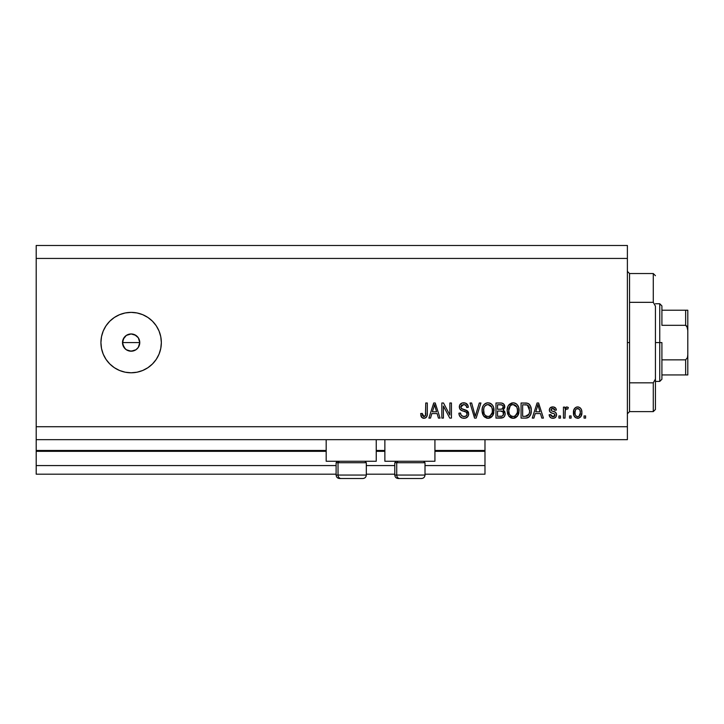 <?xml version="1.0" encoding="UTF-8"?>
<svg xmlns="http://www.w3.org/2000/svg" width="724" height="724" viewBox="0 0 724 724"><rect width="100%" height="100%" fill="white"/><g stroke="black" fill="none" stroke-linecap="round" stroke-linejoin="round"><path stroke-width="1.09" d="M484.98 474.193L425.006 474.193L484.98 474.193L484.98 465.568L425.006 465.568L484.98 465.568L484.98 451.324L434.925 451.324L484.98 451.324L484.98 474.193M394.797 474.193L366.317 474.193L394.797 474.193M336.108 474.193L36.2 474.193L336.108 474.193M394.797 465.568L366.317 465.568L394.797 465.568M336.108 465.568L36.2 465.568L36.2 474.193L36.2 465.568L336.108 465.568M384.869 451.324L376.245 451.324L384.869 451.324M326.18 451.324L36.2 451.324L36.2 465.568L36.2 450.464L326.18 450.464L36.2 450.464L36.2 451.324L326.18 451.324M484.98 450.464L484.98 451.324L484.98 450.464L434.925 450.464L484.98 450.464L484.98 439.676L484.98 450.464M384.869 450.464L376.245 450.464L384.869 450.464M36.2 439.676L36.2 450.464L36.2 439.676L627.391 439.676L36.2 439.676L36.2 426.726L627.391 426.726L627.391 258.432L36.2 258.432L36.2 439.676M326.18 461.251L326.18 439.676L326.18 461.251L376.245 461.251L376.245 439.676L376.245 461.251L326.18 461.251M434.925 461.251L434.925 439.676L434.925 461.251L384.869 461.251L434.925 461.251M384.869 439.676L384.869 461.251L384.869 439.676M125.18 348.832L122.673 344.271L123.161 339.266L122.501 342.579L123.958 347.375L126.338 349.755L131.135 351.212A8.634 8.634 0 0 1 122.501 342.579A8.634 8.634 0 0 1 131.135 333.954L126.347 335.402L123.161 339.266L124.374 337.221M131.135 372.788A30.209 30.209 0 0 1 100.926 342.579A30.209 30.209 0 0 1 131.135 312.379L137.026 312.958L142.691 314.678L147.913 317.465L152.493 321.221L156.248 325.8L159.045 331.022L160.764 336.687L161.343 342.579L160.764 348.47L159.045 354.145L156.248 359.366L152.493 363.937L147.913 367.702L142.691 370.489L137.026 372.208L131.135 372.788L125.243 372.208L119.578 370.489L114.356 367.702L109.776 363.937L106.021 359.366L103.224 354.145L101.505 348.47L100.926 342.579L101.505 336.687L103.224 331.022L106.021 325.8L109.776 321.221L114.356 317.465L119.578 314.678L125.243 312.958L131.135 312.379A30.209 30.209 0 0 1 161.343 342.579A30.209 30.209 0 0 1 131.135 372.788L125.243 372.208M123.958 347.375L122.501 342.579L123.958 337.782L126.338 335.402L131.135 333.954L135.931 335.402L138.311 337.782L139.768 342.579L138.854 346.434M137.234 336.479L138.311 337.782L134.7 334.723M493.56 407.313L493.668 413.404L492.058 416.49L489.94 417.965L486.718 418.146L484.428 416.915L482.881 414.743L482.121 412.119L482.32 407.974L483.361 405.395L485.361 403.485L487.333 402.834L490.039 403.178L492.284 404.861L493.551 407.277L494.003 410.562C494.121 406.173 492.13 403.585 488.03 402.797C483.858 403.603 481.858 406.255 482.039 410.743L483.569 415.929L488.021 418.291L492.465 415.983L494.003 410.562M518.665 407.313L518.927 412.698L517.162 416.49L513.461 418.282L509.542 416.915L507.714 414.11L507.153 410.743L507.823 406.635L509.352 404.327L511.759 402.96L514.502 402.96L517.008 404.426L518.665 407.313M36.2 245.49L627.391 245.49L627.391 439.676L627.391 426.726L36.2 426.726L36.2 258.432L627.391 258.432L627.391 245.49L36.2 245.49L36.2 258.432L36.2 245.49M443.405 418.101L443.405 406.074L443.405 418.101L441.83 418.101L441.83 402.997L443.504 402.997L449.876 415.033L449.876 402.997L451.441 402.997L451.441 418.101L449.767 418.101L443.405 406.074L449.767 418.101L451.441 418.101L451.441 402.997L449.876 402.997L449.876 415.033L443.504 402.997L441.83 402.997L441.83 418.101L443.405 418.101L441.83 418.101L441.83 402.997L443.504 402.997M468.7 413.893L467.912 416.472L465.306 418.164L461.957 417.974L459.659 416.092L458.898 413.196L460.464 412.997L461.26 415.305L463.378 416.472L465.731 416.209L467.08 414.499L466.374 412.228L461.134 410.255L459.577 408.49L459.586 405.277L462.002 403.042L465.46 403.078L467.478 404.562L468.31 407.313L466.745 407.503L465.903 405.331L463.722 404.562L461.342 405.494L460.88 407.386L461.885 408.888L467.351 410.879L468.7 413.893L466.374 410.291L461.351 408.508L460.862 406.969L463.722 404.562C465.595 404.635 466.6 405.621 466.745 407.503L468.31 407.313C468.093 404.445 466.546 402.942 463.668 402.797C460.98 402.897 459.514 404.282 459.288 406.933C459.55 409.304 460.907 410.689 463.36 411.087C465.405 411.232 466.663 412.182 467.134 413.938C466.917 415.685 465.894 416.544 464.084 416.526C461.876 416.391 460.663 415.214 460.464 412.997L458.898 413.196C459.088 416.4 460.772 418.092 463.948 418.291L463.948 418.291C466.835 418.21 468.428 416.743 468.7 413.893L468.681 414.354M475.94 413.947L479.297 402.997L480.926 402.997L476.166 418.101L474.546 418.101L470.03 402.997L471.65 402.997L475.279 416.336L479.297 402.997L480.926 402.997L479.297 402.997L475.279 416.336L471.65 402.997L470.03 402.997L474.546 418.101L476.166 418.101L474.546 418.101L470.03 402.997L471.65 402.997L474.935 414.97M533.887 418.101L535.208 413.585L533.887 418.101L532.258 418.101L537.081 402.997L538.611 402.997L543.434 418.101L541.805 418.101L540.484 413.585L535.208 413.585L540.484 413.585L541.805 418.101L543.434 418.101L538.611 402.997L537.081 402.997L532.258 418.101L533.887 418.101L532.258 418.101L537.081 402.997L538.611 402.997L543.434 418.101L541.805 418.101M585.607 415.938L585.607 418.101L584.042 418.101L584.042 415.938L585.607 415.938L584.042 415.938L584.042 418.101L585.607 418.101L584.042 418.101L584.042 415.938L585.607 415.938L585.607 418.101L585.607 415.938M577.915 418.282L577.661 418.291C580.684 417.703 582.087 415.766 581.879 412.49L581.019 416.391L578.666 418.173L575.761 417.802L573.906 415.54L573.788 409.983L574.965 408.001L576.675 407.033L578.639 407.033L580.322 407.983L581.408 409.603L581.879 412.49C582.005 409.332 580.603 407.476 577.661 406.915C574.684 407.485 573.272 409.386 573.444 412.608C573.281 415.82 574.693 417.712 577.661 418.291L577.417 418.282M571.091 415.938L571.091 418.101L569.526 418.101L569.526 415.938L571.091 415.938L569.526 415.938L569.526 418.101L571.091 418.101L569.526 418.101L569.526 415.938L571.091 415.938L571.091 418.101L571.091 415.938M566.865 406.915L568.349 407.503L567.761 409.078L566.268 408.96L565.29 410.164L565.01 418.101L563.444 418.101L563.444 407.114L565.01 407.114L565.01 408.87L566.512 406.96L568.349 407.503L567.761 409.078L566.494 408.897L565.525 409.594L565.01 412.399L565.29 410.164L566.693 408.879L567.761 409.078L568.349 407.503L566.865 406.915L565.01 408.87L565.01 407.114L563.444 407.114L563.444 418.101L565.01 418.101L563.444 418.101L563.444 407.114L565.01 407.114M560.503 415.938L560.503 418.101L558.928 418.101L558.928 415.938L560.503 415.938L558.928 415.938L558.928 418.101L560.503 418.101L558.928 418.101L558.928 415.938L560.503 415.938L560.503 418.101L560.503 415.938M552.865 418.291L552.865 418.291C555.172 418.21 556.403 417.033 556.575 414.752L556.005 416.816L554.294 418.092L551.806 418.182L550.249 417.341L549.127 414.762L550.692 414.571L551.362 416.155L552.973 416.725L554.385 416.318L555.009 415.024L554.575 413.965L551.1 412.698L549.634 411.395L549.38 409.395L550.34 407.702L553.462 406.96L555.742 408.191L556.385 410.056L554.81 410.255L554.222 408.933L552.855 408.49L551.561 408.743L550.901 409.965L551.552 410.834L555.616 412.354L556.575 414.752C556.403 412.761 555.254 411.639 553.145 411.368L551.389 410.743L550.892 409.829L552.855 408.49L554.81 410.255L556.385 410.056C556.095 408.001 554.901 406.951 552.801 406.915C550.683 406.942 549.525 407.992 549.317 410.046C549.706 412.028 550.991 413.151 553.172 413.422L554.647 414.028L555.009 415.024L552.973 416.725L550.692 414.571L549.127 414.762C549.407 417.006 550.656 418.182 552.865 418.291L552.503 418.282M525.868 418.092L525.524 418.101C529.624 417.477 531.543 414.933 531.271 410.463L530.656 414.472L528.683 417.296L526.212 418.074L521.072 418.101L521.072 402.997L526.547 403.042L528.692 403.748L530.574 406.282L531.271 410.463C531.525 407.25 530.339 404.852 527.733 403.277L521.072 402.997L521.072 418.101L525.524 418.101L521.072 418.101L521.072 402.997M500.619 418.101C503.533 418.074 505.062 416.599 505.189 413.666L504.528 416.282L503.271 417.567L495.967 418.101L495.967 402.997L501.442 403.033L503.605 403.929L504.773 407.259L503.108 409.956L504.719 411.476L505.189 413.666L503.108 409.956L504.791 406.788C504.574 404.273 503.189 403.006 500.655 402.997L495.967 402.997L495.967 418.101L500.619 418.101L495.967 418.101L495.967 402.997L501.841 403.087M430.518 418.101L431.839 413.585L430.518 418.101L428.889 418.101L433.712 402.997L435.242 402.997L440.065 418.101L438.436 418.101L437.115 413.585L431.839 413.585L437.115 413.585L438.436 418.101L440.065 418.101L435.242 402.997L433.712 402.997L428.889 418.101L430.518 418.101L428.889 418.101L433.712 402.997L435.242 402.997L440.065 418.101L438.436 418.101M424.771 418.201L421.757 417.486L420.644 413.585L422.219 413.395L422.59 415.612L423.477 416.454L425.45 415.63L425.748 402.997L427.314 402.997L427.205 414.979L426.255 417.359L423.902 418.291C426.481 417.784 427.622 416.101 427.314 413.25L427.314 402.997L425.748 402.997L425.54 415.386L423.974 416.526L422.219 413.395L420.644 413.585L421.549 417.223L423.567 418.282M133.37 350.914L129.451 351.049L126.229 349.683M136.076 349.656L132.818 351.049M138.311 347.375L139.768 342.579L138.311 337.782L139.768 342.579L138.311 347.375L135.931 349.755L137.234 348.687M137.026 372.208L142.691 370.489M137.026 312.958L131.135 312.379M109.776 321.221L109.27 321.746M129.451 334.117L131.135 333.954A8.634 8.634 0 0 1 139.768 342.579A8.634 8.634 0 0 1 131.135 351.212L129.451 351.049M126.338 349.755L125.035 348.687M126.338 335.402L127.831 334.606M134.447 334.615L131.135 333.954M131.135 351.212L135.931 349.755M574.965 417.196L574.349 416.445M573.625 414.562L573.489 413.603M573.444 412.608L573.453 412.101M573.788 409.965L575.761 407.404M576.385 407.114L577.155 406.942M577.906 406.924L578.965 407.132M579.951 407.666L580.666 408.345M581.408 409.612L581.834 411.513M581.87 412.997L581.879 412.49M581.028 416.381L580.413 417.169M579.028 418.065L578.195 418.264M576.431 408.861L575.508 409.956L575.019 412.599C574.829 410.427 575.698 409.051 577.625 408.49C579.598 409.015 580.494 410.39 580.313 412.599L579.987 410.354M580.205 413.992L580.313 412.599C580.494 414.78 579.625 416.155 577.707 416.725L578.675 416.481M575.906 415.857L577.707 416.725C575.725 416.191 574.829 414.816 575.019 412.599L575.191 414.354M579.318 409.241L576.856 408.635M580.06 410.562L579.481 409.431M579.797 409.929L578.621 408.716M578.684 416.481L579.218 416.074M578.965 416.291L580.304 412.942M565.01 418.101L565.01 412.399M565.082 411.277L565.163 410.716M551.127 417.956L550.511 417.576M549.471 416.128L549.263 415.467M549.127 414.762L550.692 414.571L550.901 415.422M552.448 416.68L553.724 416.635M554.068 416.517L554.874 415.703M554.973 415.395L554.484 413.911M555.009 415.024L554.647 414.028L553.172 413.422L554.647 414.028M552.53 413.214L552.014 413.051M551.842 412.988L550.34 412.255M550.041 411.974L549.697 411.503M549.643 411.404L549.398 410.743M549.896 408.173L550.34 407.702M554.104 407.096L555.742 408.182M556.385 410.056L554.81 410.255L554.548 409.359M554.231 408.933L554.638 409.54M553.543 408.571L551.561 408.743M551.389 410.743L550.892 409.829L551.389 410.743L550.892 409.829L551.389 410.743L553.806 411.576M552.611 411.205L551.969 410.997M556.005 416.807L555.543 417.359M555.525 417.368L555.073 417.721M554.946 417.802L554.312 418.083M554.285 418.092L553.589 418.246M549.86 416.87L550.249 417.341M537.353 406.725L537.841 404.571L539.968 411.82L535.724 411.82L537.145 407.422L535.724 411.82L539.968 411.82L537.841 404.571L537.353 406.725M538.547 407.159L538.394 406.617M526.547 403.042L525.678 402.997M528.692 403.748L529.488 404.454M529.715 404.734L530.113 405.322M530.574 406.282L531.244 409.404M531.027 413.169L530.873 413.802M530.828 413.974L530.665 414.463M530.086 415.712L529.28 416.789M528.656 417.323L527.57 417.82M527.543 417.829L526.873 417.992L527.543 417.829M526.782 418.001L526.203 418.074M531.262 411.142L531.271 410.463M529.298 407.404L529.525 408.255M529.706 410.056L529.389 413.25M526.801 416.191L529.108 414.128L525.334 416.336L527.325 416.047M522.647 416.336L522.647 404.761L527.434 405.06L522.647 404.761L522.647 416.336L525.334 416.336L522.647 416.336M528.873 406.454L527.434 405.06L529.697 410.915M528.529 415.16L529.588 412.2M526.248 416.282L526.71 416.219M508.51 405.331L513.144 402.797C508.963 403.603 506.963 406.255 507.153 410.743L508.673 415.92M507.696 414.065L507.506 413.476M507.216 409.313L507.361 408.282M508.682 415.929L513.135 418.291L517.579 415.983L519.117 410.562C519.226 406.173 517.235 403.585 513.144 402.797L513.488 402.806M514.493 402.96L515.162 403.187M516.42 403.901L516.999 404.408M517.741 405.331L518.637 407.232M518.954 408.517L519.045 409.196M519.09 411.277L519.117 410.562M518.927 412.698L518.791 413.368M518.683 413.757L518.158 415.051M516.176 417.377L515.687 417.685M514.999 417.983L514.438 418.146M514.393 418.164L513.886 418.246M513.461 418.282L512.8 418.282M512.366 418.246L511.859 418.155M511.814 418.146L510.61 417.694M510.583 417.676L509.081 416.445M518.809 407.847L518.303 406.363M517.063 404.481L515.769 403.476M508.881 404.834L508.465 405.395M507.162 410.046L507.153 410.743M513.452 404.58L514.33 404.743L512.085 404.689L510.257 405.766L512.085 404.689M516.619 406.571L514.33 404.743L515.868 405.648M510.311 405.702L508.719 410.77C508.474 407.286 509.958 405.214 513.153 404.562L516.891 407.105L517.542 410.517C517.714 413.893 516.239 415.893 513.117 416.526L515.117 416.001L517.361 412.544M517.017 413.748L515.117 416.001M512.112 416.409L510.755 415.739L513.117 416.526C510.085 415.938 508.619 414.019 508.719 410.77L509.234 413.748L508.728 410.237L509.388 407.024M517.28 408.255L516.266 406.074M517.352 412.599L517.461 409.205L516.755 406.834M517.443 409.096L517.298 408.345M514.158 416.4L514.637 416.237M509.225 413.73L510.302 415.35M509.714 414.644L510.764 415.748M502.574 403.286L503.234 403.621M504.139 404.562L504.492 405.223M504.492 405.241L504.719 405.992M504.791 406.788L504.773 407.259M504.691 407.73L503.524 409.657M503.985 417.006L504.818 415.694M503.967 417.024L502.936 417.721M501.533 418.056L501.071 418.092M505.126 414.571L505.171 414.119M503.289 415.169L503.126 411.992L500.429 411.033C502.384 410.906 503.451 411.784 503.614 413.676C503.451 411.784 502.384 410.906 500.429 411.033L497.542 411.033L500.429 411.033M503.551 414.436L502.175 416.146L503.298 415.16M501.506 404.843L497.542 404.761L497.542 409.268L501.85 409.123L503.225 407.042L501.85 409.123L497.542 409.268L497.542 404.761L500.103 404.761C501.976 404.526 503.017 405.286 503.225 407.042L502.728 405.458L500.791 404.77M500.311 409.268L502.23 408.969M501.85 409.123L503.162 407.712L503.026 405.938M497.542 416.336L497.542 411.033L497.542 416.336L502.175 416.146L497.542 416.336M501.623 416.273L500.655 416.336M503.162 407.712L503.225 407.042M500.664 404.77L500.103 404.761M482.582 414.047L482.401 413.476M482.103 409.359L482.311 407.983M483.397 405.34L483.741 404.879M483.777 404.834L484.637 403.983M485.361 403.485L485.976 403.187M486.646 402.969L487.315 402.843M489.388 402.96L490.03 403.168M490.655 403.476L491.949 404.481M491.315 403.911L491.895 404.417M492.655 405.368L493.533 407.232M493.822 412.716L493.678 413.377M493.569 413.757L493.053 415.051M492.863 415.386L493.198 414.752M491.659 416.906L490.582 417.676M489.94 417.965L490.537 417.703M489.895 417.983L488.8 418.246M488.347 418.282L487.37 418.255M487.261 418.246L486.754 418.155M486.709 418.146L484.437 416.924M483.976 416.445L483.198 415.35M482.066 411.431L482.121 412.119M493.705 407.847L493.198 406.363M482.103 409.35L482.057 410.046M488.347 404.58L489.225 404.743L486.981 404.689L485.143 405.766L485.985 405.096M491.506 406.571L489.225 404.743L490.763 405.648M483.885 408.173L483.614 410.77C483.37 407.286 484.845 405.214 488.048 404.562L491.786 407.105L492.438 410.517C492.61 413.893 491.134 415.893 488.012 416.526L490.012 416.001L492.257 412.544M491.904 413.748L490.012 416.001M487.008 416.409L485.65 415.739L488.012 416.526C484.98 415.938 483.514 414.019 483.614 410.77L484.13 413.748L483.65 409.694M485.207 405.702L484.275 407.024M486.953 404.698L486.465 404.861M492.175 408.255L491.162 406.074M492.248 412.599L492.356 409.205L491.65 406.834M492.338 409.096L492.193 408.345M489.044 416.4L489.533 416.237M484.121 413.73L485.198 415.35M485.252 415.395L484.609 414.644M476.166 418.101L480.926 402.997L476.166 418.101M475.279 416.336L475.107 415.648M461.93 417.965L461.224 417.63M458.926 413.703L458.898 413.196L460.464 412.997L460.564 413.694M460.745 414.381L461.242 415.286M464.084 416.526L464.645 416.499M465.514 416.3L466.31 415.829M465.74 416.2L466.211 415.92M466.908 415.042L467.089 414.472M467.125 414.228L467.116 413.621M464.609 411.44L463.36 411.087L464.609 411.44M460.527 409.82L460.066 409.332M460.048 409.295L459.577 408.499M459.586 405.286L460.057 404.435M460.437 403.992L461.822 403.105M462.039 403.033L462.817 402.861M464.573 402.861L466.383 403.512M467.478 404.553L467.985 405.531L465.46 403.078M467.994 405.54L468.229 406.408M468.31 407.313L466.745 407.503L466.663 406.933M463.197 404.589L464.899 404.725L466.428 406.128M462.057 404.906L461.487 405.34M460.88 407.386L460.907 406.463M460.862 406.969L461.595 408.716M462.211 409.033L462.889 409.277M462.98 409.304L462.491 409.141M464.437 409.684L465.079 409.856M466.88 410.553L467.351 410.879M467.804 411.304L468.365 412.173M468.401 412.264L468.564 412.743M468.618 414.807L467.324 417.16M467.903 416.49L467.442 417.042M467.306 417.169L466.301 417.829M465.749 418.047L466.582 417.685M464.401 418.282L463.948 418.291M465.405 409.947L464.926 409.811M464.899 404.725L465.505 405.015M460.545 403.892L459.586 405.277M459.577 408.49L460.491 409.784M449.876 402.997L451.441 402.997L451.441 418.101L449.767 418.101M433.984 406.725L434.472 404.571L436.599 411.82L432.355 411.82L433.776 407.422L432.355 411.82L436.599 411.82L434.88 406.128M435.178 407.159L435.015 406.617M434.472 404.571L434.174 406.01M421.287 416.816L420.816 415.467M420.644 413.585L422.219 413.395L422.246 413.893M422.291 414.399L422.762 415.911M424.49 416.454L424.943 416.219M425.314 415.848L425.685 414.68M425.712 414.39L425.748 413.368M425.748 402.997L427.314 402.997L427.296 414.119M426.499 417.051L427.169 415.223M427.079 415.667L426.879 416.327M426.246 417.368L425.133 418.092M422.59 418.056L423.232 418.237M577.969 408.508L577.281 408.508M575.037 411.92L575.037 413.286M576.413 416.318L577.028 416.626M577.363 416.698L578.042 416.698M538.041 405.349L537.841 404.571M529.497 412.78L529.633 411.847M529.534 408.3L529.434 407.847M529.172 407.042L528.601 406.037M528.077 405.476L527.181 404.969M526.918 404.897L525.298 404.761M513.153 404.562L512.619 404.598M510.257 405.766L509.596 406.607M512.61 416.499L513.642 416.499M517.506 411.558L517.461 409.205M488.048 404.562L487.505 404.598M485.143 405.766L484.492 406.607M483.922 408.001L483.704 409.16M487.505 416.499L488.537 416.499M492.392 411.558L492.356 409.205M366.172 475.062L338.036 475.062L338.036 462.717L339.312 461.251L338.036 462.717L366.317 462.717L338.036 462.717L338.036 475.062A3.448 3.014 90 0 0 341.049 478.51L362.751 478.51M337.574 461.251L336.108 462.717L338.036 462.717L336.108 462.717L336.108 475.062C336.316 477.152 337.465 478.302 339.565 478.51C337.465 478.302 336.316 477.152 336.108 475.062L366.317 475.062C366.109 477.152 364.959 478.302 362.86 478.51C364.959 478.302 366.109 477.152 366.317 475.062L366.317 462.717L364.851 461.251M339.637 478.51L362.824 478.51M341.049 478.51A3.448 3.014 -90 0 1 338.036 475.062M424.852 475.062L396.725 475.062L396.725 462.717L398.001 461.251L396.725 462.717L425.006 462.717L396.725 462.717L396.725 475.062A3.448 3.014 90 0 0 399.738 478.51L421.44 478.51M396.263 461.251L394.797 462.717L396.725 462.717L394.797 462.717L394.797 475.062L425.006 475.062C424.789 477.152 423.64 478.302 421.549 478.51C423.64 478.302 424.789 477.152 425.006 475.062L425.006 462.717L423.531 461.251M398.327 478.51L421.513 478.51M399.738 478.51A3.448 3.014 -90 0 1 396.725 475.062M627.391 271.382L629.545 273.536L629.545 302.333L653.274 302.333L653.274 273.536L629.545 273.536L629.545 342.579L627.391 342.579L629.545 342.579L629.545 411.621L653.274 411.621L653.274 382.833L629.545 382.833L629.545 411.621L627.391 413.784M655.437 275.699L653.274 273.536L653.274 302.333L655.437 306.152L655.437 409.467L655.437 379.005L653.274 382.833L653.274 411.621L655.437 409.467M629.545 302.333L629.545 382.833L653.274 382.833L655.437 379.005L655.437 306.152L653.274 302.333L629.545 302.333M686.352 374.942L661.908 374.942L661.908 342.579L659.754 342.579L659.754 381.421L659.754 342.579L655.437 342.579L659.754 342.579L659.754 303.745L659.754 342.579L661.908 342.579L661.908 379.258L661.908 374.942L687.8 374.942L687.8 354.597L687.456 357.611L685.646 359.846L661.908 359.846L685.646 359.846L685.646 374.942L685.646 359.846L687.456 357.611L687.8 354.597L687.8 374.942M139.768 342.579L122.501 342.579L139.768 342.579M661.908 325.32L661.908 305.899L661.908 325.32L685.646 325.32L686.868 326.144L687.8 330.569L687.8 354.597L687.8 310.216L661.908 310.216L687.8 310.216L687.8 330.569L687.456 327.547L685.646 325.32L685.646 310.216L685.646 325.32L661.908 325.32M687.728 310.216L685.646 310.216M394.797 475.062C395.005 477.152 396.155 478.302 398.245 478.51C396.155 478.302 395.005 477.152 394.797 475.062M661.908 379.258L659.754 381.421L655.437 381.421M655.437 303.745L659.754 303.745L661.908 305.899"/></g></svg>
